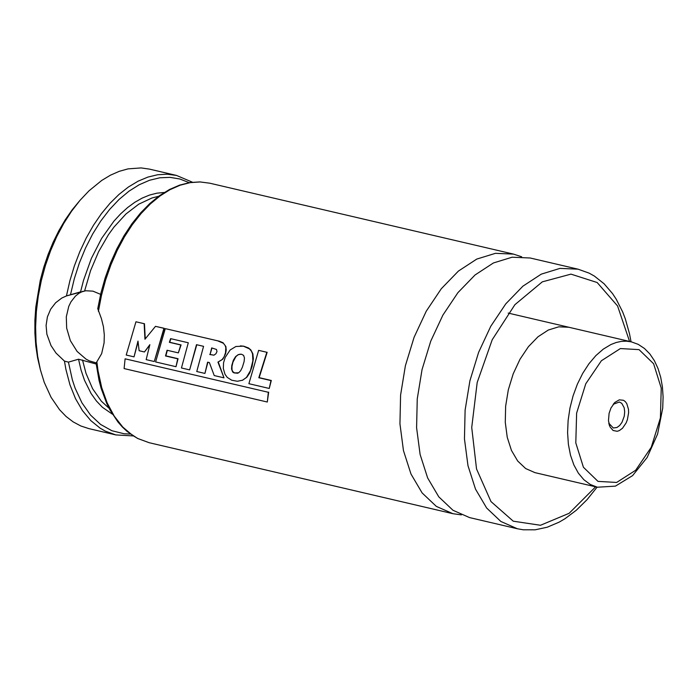 <?xml version="1.0" encoding="UTF-8"?>
<svg xmlns="http://www.w3.org/2000/svg" width="698" height="698" viewBox="0 0 698 698"><rect width="100%" height="100%" fill="white"/><g stroke="black" fill="none" stroke-linecap="round" stroke-linejoin="round"><path stroke-width="1.05" d="M597.375 487.221L590.29 484.473L583.886 479.744L578.354 473.148L573.852 464.894L570.493 455.201L568.39 444.347L567.587 432.647L568.12 420.44L569.961 408.06L573.075 395.862L577.359 384.197L582.699 373.386L588.938 363.763L595.9 355.57L603.273 349.14L610.959 344.515L616.151 342.509L621.316 341.383L626.403 341.165L631.332 341.846L638.208 344.35L644.437 348.459L649.873 353.973L654.419 360.735L658.048 368.57L660.718 377.339L662.411 386.858L663.1 396.953L662.716 408.182L657.586 434.06L647.133 457.513L632.589 475.617L615.409 486.131L597.375 487.221L534.93 472.633L525.655 468.541L517.698 461.02L511.46 450.428L507.245 437.306L505.273 422.307L505.64 406.192L508.327 389.763L513.196 373.849L520.01 359.234L528.421 346.67L538.01 336.768L548.296 330.041L558.766 326.821L568.887 327.257M578.057 269.175L559.979 268.39L541.282 274.139L522.915 286.163L505.797 303.831L490.773 326.271L478.61 352.359L469.911 380.785L465.112 410.127L464.458 438.902L467.983 465.679L475.504 489.115L486.654 508.022L500.859 521.467L517.41 528.77L469.545 517.584L452.993 510.282L438.78 496.836L427.638 477.929L420.117 454.494L416.593 427.726L417.247 398.942L422.037 369.608L430.736 341.182L442.898 315.095L457.923 292.654L475.05 274.977L493.416 262.963L512.105 257.213L530.183 257.998L578.057 269.175L589.182 273.162L594.417 276.103L604.075 283.754L612.521 293.579L616.247 299.241L622.651 311.901L625.312 318.846L629.517 333.819L631.036 341.776M461.395 514.888L452.897 513.693L436.337 506.39L422.133 492.945L410.991 474.038L403.461 450.611L399.945 423.834L400.591 395.059L405.39 365.717L414.089 337.291L426.251 311.203L441.276 288.763L458.394 271.094L476.769 259.08L495.458 253.322L513.536 254.116L521.685 256.803M98.401 311.369L101.437 295.533L105.625 279.95L110.895 264.847L117.168 250.46L124.357 236.98L132.358 224.625L141.057 213.571L150.314 203.964L159.999 195.972L169.972 189.69L180.084 185.223L190.188 182.632L200.134 181.951L209.775 183.199L199.933 181.916L189.83 182.562L179.622 185.118L169.466 189.507L159.502 195.676L149.843 203.502L140.63 212.881L131.974 223.683L124 235.758L116.81 248.924L110.511 263.006L105.189 277.804L100.913 293.09L97.755 308.664L101.454 318.733L103.435 326.734L104.316 334.935L104.081 342.936L101.655 353.65L96.08 363.117L99.02 380.305L101.149 388.385L106.663 403.287L110.031 410.031L117.91 421.932L122.377 427.019L127.176 431.495L137.672 438.484L149.154 442.707L137.872 438.536L132.568 435.386L122.769 427.045L114.245 416.148L107.178 402.938L101.734 387.713L98.034 370.812L96.865 361.843M96.193 364.033L78.525 359.208L68.43 362.131L64.46 361.102L55.997 353.048L50.998 345.536L46.879 334.246L46.094 325.416L47.403 316.892L50.666 309.197L55.604 302.784L61.817 298.029L66.476 295.917L85.828 290.752L92.947 291.153L100.617 294.355M133.196 435.918L115.877 434.924L88.838 428.607L80.793 425.963L73.177 421.897L66.066 416.462L59.557 409.709L51.059 397.284L44.262 382.391L40.405 369.853L37.657 356.32L36.052 341.976L35.615 327.03L36.348 311.683L38.259 296.161L41.295 280.675L45.431 265.441L50.605 250.678L56.739 236.596L63.754 223.395L71.545 211.241L80.008 200.335L89.021 190.807L101.707 180.459L110.424 175.198L119.245 171.324L128.066 168.872L141.075 167.921L149.459 169.117L176.498 175.434L192.456 182.213M40.257 369.259L37.596 357.891L35.799 345.85L34.9 333.269L34.9 320.286L35.799 307.059L40.248 280.43L43.747 267.343L48.057 254.596L53.109 242.337L58.859 230.698L65.237 219.818L72.182 209.819L79.607 200.806M82.983 291.214L79.005 293.265L75.419 296.127L70.987 301.798L68.762 306.352L66.301 316.822L66.668 328.173L70.367 340.676L77.103 351.434L86.055 359.147L89.344 360.866L96.123 362.864M139.129 350.728L137.986 341.086L134.025 356.861L126.225 355.038L135.953 321.778L144.137 323.689L144.957 339.237L155.488 326.341L163.934 328.313L154.267 361.52L146.161 359.627L149.852 344.672L144.442 351.975L139.129 350.728M149.686 345.248L144.442 351.975M155.488 326.341L164.257 328.313L154.267 361.52M135.953 321.778L144.137 323.689M144.469 323.689L145.263 338.844M138.064 341.889L134.025 356.861M210.063 354.444L211.703 347.909L216.485 349.462L216.982 351.539L215.944 353.738L213.937 355.186L210.063 354.444L212 347.979M218.003 340.982L223.412 343.276L225.192 345.58L225.812 347.656L225.524 352.647L224.145 356.774L221.938 359.81L217.942 362.096L223.997 377.845L214.234 375.568L209.365 362.55L207.603 362.175L204.924 373.43L196.766 371.519L203.563 346.339L196.487 344.681L189.638 369.888L181.445 367.977L188.294 342.77L170.6 338.635L169.378 342.325L180.756 344.978L178.348 352.883L167.049 350.248L165.513 355.963L177.728 358.816L175.992 366.703L155.61 361.939L165.278 328.627L219.442 341.226L223.055 342.753L225.899 346.557L226.222 350.064L225.585 353.738L222.906 359.086L217.942 362.096M218.326 340.982L165.278 328.627M167.346 350.309L165.845 355.849L178.06 358.711L175.992 366.703M170.897 338.704L169.71 342.273L181.087 344.934L178.348 352.883M196.784 344.751L189.638 369.888M207.891 362.236L204.924 373.43M218.273 362.018L223.997 377.845M213.937 355.186L209.732 354.505M237.817 373.247L234.048 372.906L232.661 371.999L231.553 369.067L231.797 365.447L233.324 360.29L235.575 356.634L238.28 354.593L241.464 354.209L243.619 355.395L244.457 357.961L244.108 361.538L242.372 367.253L240.662 370.708L238.707 372.784L234.048 372.906M234.388 372.793L232.652 371.449L231.989 369.696L231.972 366.371L232.958 362.105L235.907 356.591L237.887 354.924L240.199 354.13M225.201 357.411L230.131 349.986L235.915 346.487L243.384 346.164L249.439 348.869L251.359 351.077L252.528 353.799L252.877 360.744L250.442 370.664L246.455 377.417L242.677 380.183L237.399 381.274L231.701 380.218L227.243 377.4L224.992 374.25L223.334 368.544L223.552 362.751L225.201 357.411M240.4 345.885L243.384 346.164M243.707 346.164L248.532 347.979L250.818 349.899L252.859 353.781L253.357 358.781L252.091 366.441L249.718 372.976L246.804 377.286L242.285 380.358M248.889 383.699L258.635 350.361L266.837 352.272L258.818 377.749L270.972 380.584L269.245 388.454L248.889 383.699M266.837 352.272L258.635 350.361M267.159 352.281L259.159 377.644L271.313 380.48L269.245 388.454M124.096 368.57L125.108 358.816L268.346 392.285L267.299 402.022L124.096 368.57M268.346 392.285L125.108 358.816M268.678 392.128L267.299 402.022M622.511 428.249L626.106 422.962L627.389 419.699L628.61 412.736L628.488 409.368L626.813 403.688L625.338 401.655L623.532 400.294L619.292 399.841L614.894 402.414L610.977 407.964L609.101 413.303L608.464 420.737L610.008 426.897L613.08 430.474L617.154 431.294L619.335 430.596L622.511 428.249M608.787 423.197L613.298 427.979L616.936 427.499L619.632 425.527L621.988 422.342L624.265 416.156L624.684 411.759L624.169 407.737L621.77 403.348L619.37 402.013L613.202 404.299M595.612 486.811L569.14 513.3L540.47 525.271L513.257 521.188L490.991 501.583L476.533 468.96L471.726 427.49L477.188 382.495L492.221 339.734L514.897 304.686L542.32 281.844L570.964 274.131L597.165 282.524L617.573 305.96L629.57 341.427M84.624 290.892L90.557 270.658L98.619 251.681L108.495 234.633L114.018 227.025L125.972 213.963L138.789 204.156L152.016 197.962L158.638 196.295M109.115 408.313L101.358 401.21L92.616 388.742L85.976 373.264L82.521 360.011M80.575 291.843L83.507 280.378L91.377 258.365L101.655 238.358L113.905 221.179L120.606 213.885L127.594 207.568L134.81 202.289L142.165 198.101L149.581 195.047L156.989 193.163L164.3 192.474M112.5 414.246L102.432 407.292L96.429 401.01L91.098 393.524L84.475 380.209L81.073 370.123L78.525 359.208M70.472 294.765L74.328 278.659L79.371 262.98L85.531 247.999L92.694 233.943L100.748 221.039L109.577 209.496L119.018 199.497L128.929 191.217L139.164 184.769L149.529 180.267L159.886 177.781L170.05 177.362L179.866 178.993L189.175 182.667M130.456 434.051L124.078 433.763L111.846 430.71L100.547 424.41L90.496 415.031L81.936 402.825L75.096 388.097L72.374 379.904L68.43 362.131M66.441 295.935L69.896 280.727L74.389 265.859L79.877 251.524L86.273 237.922L93.48 225.253L101.419 213.667L109.961 203.345L119.009 194.41L128.423 186.994L138.082 181.192L147.854 177.1L157.6 174.753L167.188 174.195L176.498 175.434M115.877 434.924L105.197 431.067L100.154 428.179L90.784 420.589L82.521 410.686L75.524 398.68L69.948 384.807L65.891 369.338L64.46 361.102M601.379 360.753L620.391 348.564L639.036 349.628L653.607 363.745L661.242 388.114L660.404 417.901L651.278 447.217L635.66 470.251L616.648 482.449L598.003 481.384L583.423 467.267L575.798 442.907L576.627 413.111L585.762 383.795L601.379 360.753M517.41 528.77L523.23 529.782L535.157 529.808L547.206 527.226L559.124 522.156L564.97 518.736L576.33 510.221L587.088 499.628L597.078 487.152M513.536 254.116L209.775 183.199M452.897 513.693L149.154 442.707M81.047 291.712L66.476 295.917M631.332 341.846L508.188 313.088M608.848 423.372L609.467 425.64M613.333 404.177L614.894 402.414"/></g></svg>
